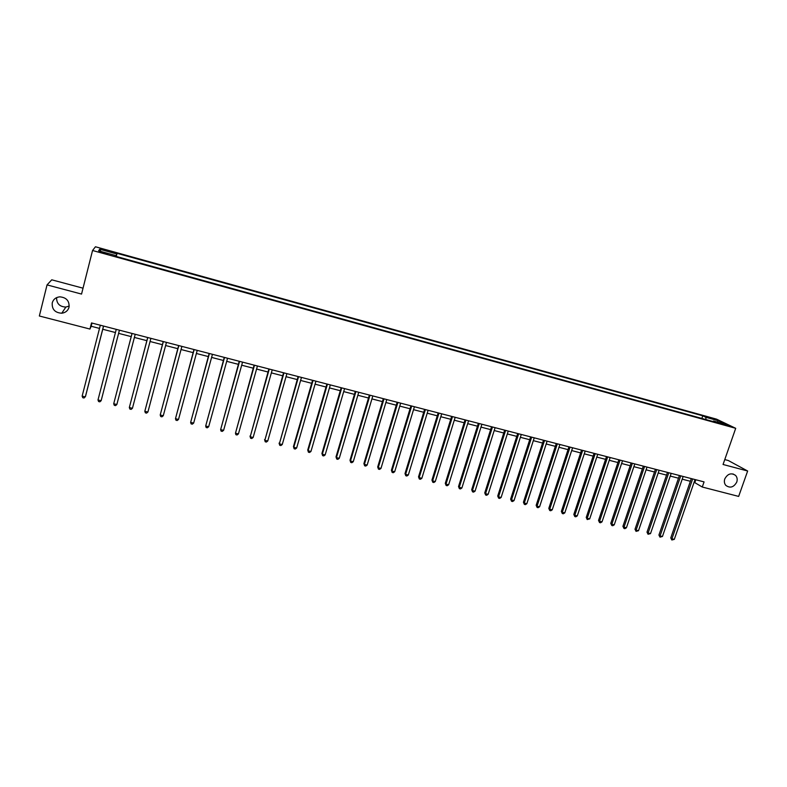 <?xml version="1.0" encoding="UTF-8"?>
<svg xmlns="http://www.w3.org/2000/svg" width="787" height="787" viewBox="0 0 787 787"><rect width="100%" height="100%" fill="white"/><g stroke="black" fill="none" stroke-linecap="round" stroke-linejoin="round"><path stroke-width="1.18" d="M69.236 306.035L65.862 307.078C59.635 306.733 56.546 303.585 56.605 297.634M69.03 307.255C67.957 310.717 65.537 312.705 61.77 313.226C54.972 312.773 51.794 309.311 52.237 302.857C53.359 299.267 55.877 297.26 59.812 296.837C66.462 297.486 69.531 300.959 69.03 307.255M736.77 482.057C733.779 487.36 730.12 488.461 725.801 485.372C724.335 483.562 723.991 481.418 724.778 478.919C727.65 473.725 731.251 472.554 735.57 475.407C737.183 477.237 737.586 479.45 736.77 482.057M103.166 253.109L107.327 253.719L103.609 252.43L99.447 251.83L103.166 253.109M83.029 288.18L51.755 279.818L47.043 284.904L39.35 316L89.954 329.055L91.184 326.261L99.506 328.415M716.573 419.156L95.463 246.774L92.551 250.492L735.707 428.315L716.573 419.156M735.707 428.315L723.056 464.478L747.65 471.01L728.329 460.533L724.768 459.578M694.104 482.244L702.279 487.025L704.07 481.9L91.518 322.936L89.954 329.055M724.552 424.291L720.872 423.524L725.722 425.275L729.411 426.042L724.552 424.291L724.355 424.862M706.028 419.599L705.752 417.258L702.761 415.811L117.076 253.335L116.279 256.454M705.752 417.258L718.315 420.74L726.234 424.537L713.524 421.025L712.973 421.517M115.768 256.316L115.925 255.608L115.591 256.267L716.632 422.53L713.524 421.025M115.925 255.608L98.591 250.807L99.713 249.233L116.761 253.965L117.076 253.335M747.65 471.01L738.659 496.41L702.279 487.025M47.043 284.904L81.543 294.072L92.551 250.492M102.753 329.261L115.433 332.537M118.611 333.363L131.213 336.62M134.39 337.446L146.864 340.673M150.061 341.499L162.397 344.686M165.614 345.523L177.813 348.68M181.049 349.517L193.12 352.635M196.376 353.481L208.319 356.57M211.595 357.416L223.41 360.476M226.695 361.322L238.382 364.351M241.698 365.207L253.257 368.198M256.582 369.054L268.023 372.015M271.367 372.881L282.681 375.802M286.035 376.678L297.23 379.57M300.604 380.446L311.682 383.308M315.075 384.184L326.034 387.027M329.438 387.902L340.279 390.706M343.703 391.592L354.425 394.366M357.869 395.261L368.483 398.006M371.926 398.901L382.433 401.616M385.896 402.511L396.284 405.197M399.766 406.102L410.047 408.758M413.539 409.663L423.711 412.29M427.213 413.205L437.277 415.802M440.799 416.717L450.754 419.294M454.286 420.209L464.143 422.757M467.685 423.672L477.434 426.19M480.995 427.115L490.635 429.613M494.206 430.528L503.759 432.998M507.34 433.932L516.784 436.372M520.374 437.306L529.72 439.717M533.33 440.651L542.577 443.042M546.188 443.976L555.347 446.347M558.967 447.282L568.027 449.633M571.667 450.567L580.619 452.889M584.269 453.833L593.142 456.126M596.802 457.07L605.577 459.342M609.246 460.297L617.923 462.54M621.602 463.494L630.2 465.717M633.889 466.671L642.389 468.865M646.088 469.819L654.499 472.003M658.207 472.957L666.53 475.112M670.249 476.076L678.492 478.211M682.211 479.175L690.366 481.28M695.806 479.755L694.872 482.441M92 323.063L91.184 326.261M702.761 415.811L701.856 418.438M116.761 253.965L116.082 256.405M717.291 422.068L718.315 420.74M99.713 249.233L100.884 251.437M691.301 478.585L670.77 537.905L671.931 538.79L692.668 478.939M674.302 539.361L671.842 540L671.931 538.79L674.302 539.361L695.039 479.558M671.842 540L670.77 537.905M679.417 475.505L658.926 535.032L660.067 535.917L680.755 475.85M662.447 536.488L659.988 537.137L660.067 535.917L662.447 536.488L683.146 476.469M659.988 537.137L658.926 535.032M667.465 472.407L647.003 532.15L648.114 533.025L668.773 472.741M650.515 533.606L648.045 534.255L648.114 533.025L650.515 533.606L671.183 473.371M648.045 534.255L647.003 532.15M655.423 469.278L635.001 529.248L636.093 530.113L656.712 469.613M638.503 530.704L636.044 531.353L636.093 530.113L638.503 530.704L659.132 470.242M636.044 531.353L635.001 529.248M643.313 466.14L622.92 526.326L623.993 527.192L644.573 466.465M626.422 527.772L624.917 528.667L623.953 528.431L623.993 527.192L626.422 527.772L647.012 467.094M623.953 528.431L622.92 526.326M631.115 462.972L610.771 523.375L611.814 524.24L632.354 463.297M614.254 524.831L612.758 525.726L611.784 525.49L611.814 524.24L614.254 524.831L634.804 463.927M611.784 525.49L610.771 523.375M618.848 459.785L598.533 520.414L599.556 521.279L620.058 460.1M602.016 521.87L600.52 522.775L599.537 522.538L599.556 521.279L602.016 521.87L622.527 460.739M599.537 522.538L598.533 520.414M606.492 456.578L586.226 517.443L587.22 518.299L607.682 456.893M589.689 518.889L587.21 519.558L587.22 518.299L589.689 518.889L610.161 457.532M587.21 519.558L586.226 517.443M594.057 453.351L573.831 514.442L574.795 515.288L595.218 453.656M577.284 515.888L575.809 516.803L574.805 516.557L574.795 515.288L577.284 515.888L597.717 454.306M574.805 516.557L573.831 514.442M581.544 450.105L561.357 511.422L562.292 512.268L582.675 450.4M564.8 512.868L563.325 513.783L562.321 513.547L562.292 512.268L564.8 512.868L585.194 451.049M562.321 513.547L561.357 511.422M568.942 446.839L548.795 508.382L549.71 509.219L570.044 447.124M552.238 509.828L550.762 510.753L549.749 510.507L549.71 509.219L552.238 509.828L572.582 447.783M549.749 510.507L548.795 508.382M556.252 443.543L536.154 505.323L537.049 506.159L557.334 443.829M539.587 506.769L538.111 507.694L537.098 507.448L537.049 506.159L539.587 506.769L559.882 444.488M537.098 507.448L536.154 505.323M543.483 440.228L523.434 502.244L524.29 503.07L544.535 440.504M526.847 503.69L525.382 504.624L524.358 504.369L524.29 503.07L526.847 503.69L547.103 441.173M524.358 504.369L523.434 502.244M530.625 436.893L510.625 499.135L511.461 499.971L531.648 437.159M514.029 500.591L512.563 501.526L511.54 501.28L511.461 499.971L514.029 500.591L534.235 437.828M511.54 501.28L510.625 499.135M517.689 433.539L497.728 496.017L498.535 496.843L518.682 433.794M501.122 497.473L499.666 498.407L498.633 498.161L498.535 496.843L501.122 497.473L521.279 434.473M498.633 498.161L497.728 496.017M504.664 430.155L484.753 492.878L485.53 493.695L505.618 430.4M488.137 494.325L486.681 495.269L485.638 495.023L485.53 493.695L488.137 494.325L508.245 431.079M485.638 495.023L484.753 492.878M491.541 426.751L471.688 489.711L472.426 490.527L492.475 426.997M475.053 491.167L473.607 492.111L472.554 491.855L472.426 490.527L475.053 491.167L495.112 427.675M472.554 491.855L471.688 489.711M478.339 423.327L458.526 486.523L459.244 487.34L479.234 423.554M461.89 487.979L460.444 488.934L459.382 488.678L459.244 487.34L461.89 487.979L481.89 424.242M459.382 488.678L458.526 486.523M465.038 419.874L445.285 483.326L445.973 484.123L465.914 420.101M448.629 484.772L447.193 485.736L446.131 485.471L445.973 484.123L448.629 484.772L468.58 420.789M446.131 485.471L445.285 483.326M451.649 416.402L431.945 480.09L432.604 480.896L452.495 416.618M435.28 481.546L433.844 482.51L432.781 482.254L432.604 480.896L435.28 481.546L455.181 417.317M432.781 482.254L431.945 480.09M438.172 412.9L418.527 476.843L419.146 477.64L438.979 413.106M421.842 478.289L420.415 479.263L419.333 479.008L419.146 477.64L421.842 478.289L441.694 413.814M419.333 479.008L418.527 476.843M424.596 409.378L405.01 473.577L405.6 474.364L425.373 409.584M408.315 475.014L406.889 475.997L405.807 475.732L405.6 474.364L408.315 475.014L428.108 410.293M405.807 475.732L405.01 473.577M410.932 405.836L391.395 470.282L391.956 471.059L411.68 406.023M394.69 471.728L393.274 472.712L392.182 472.446L391.956 471.059L394.69 471.728L414.424 406.741M392.182 472.446L391.395 470.282M397.169 402.265L377.691 466.957L378.222 467.734L397.888 402.442M380.977 468.403L379.56 469.396L378.458 469.131L378.222 467.734L380.977 468.403L400.652 403.16M378.458 469.131L377.691 466.957M383.308 398.665L363.899 463.622L364.391 464.389L383.997 398.842M367.165 465.068L365.758 466.061L364.647 465.796L364.391 464.389L367.165 465.068L386.781 399.56M364.647 465.796L363.899 463.622M369.359 395.044L350.008 460.257L350.461 461.025L370.008 395.212M353.255 461.703L351.858 462.707L350.736 462.431L350.461 461.025L353.255 461.703L372.812 395.94M350.736 462.431L350.008 460.257M355.311 391.395L336.01 456.873L336.442 457.631L355.921 391.552M339.256 458.309L337.859 459.323L336.728 459.047L336.442 457.631L339.256 458.309L358.744 392.29M336.728 459.047L336.01 456.873M341.155 387.725L321.922 453.46L322.316 454.217L341.735 387.873M325.149 454.906L323.762 455.919L322.631 455.643L322.316 454.217L325.149 454.906L344.578 388.611M322.631 455.643L321.922 453.46M326.9 384.026L307.737 450.026L308.101 450.774L327.441 384.164M310.954 451.463L309.566 452.486L308.425 452.21L308.101 450.774L310.954 451.463L330.314 384.912M308.425 452.21L307.737 450.026M312.557 380.298L293.453 446.573L293.777 447.311L313.059 380.436M296.65 448.01L295.273 449.033L294.122 448.757L293.777 447.311L296.65 448.01L315.941 381.183M294.122 448.757L293.453 446.573M298.096 376.55L279.355 443.819L298.568 376.668M282.248 444.527L280.87 445.56L279.719 445.275L279.355 443.819L282.248 444.527L301.47 377.426M279.719 445.275L279.07 443.091M283.536 372.772L264.835 440.307L283.969 372.881M267.747 441.015L266.38 442.058L265.209 441.773L264.835 440.307L267.747 441.015L286.901 373.648M265.209 441.773L264.58 439.579M268.879 368.965L250.207 436.775L269.272 369.073M253.139 437.483L251.771 438.526L250.6 438.241L250.207 436.775L253.139 437.483L272.223 369.831M250.6 438.241L249.991 436.047M254.112 365.138L235.47 433.204L254.467 365.227M238.431 433.922L237.074 434.975L235.893 434.69L235.47 433.204L238.431 433.922L257.438 365.994M239.238 361.272L220.635 429.623L239.553 361.361M223.606 430.341L222.259 431.394L221.068 431.109L220.635 429.623L223.606 430.341L242.544 362.138M224.256 357.387L205.692 426.003L224.531 357.455M208.683 426.731L207.345 427.794L206.145 427.508L205.692 426.003L208.683 426.731L227.551 358.242M209.165 353.471L190.641 422.363L209.401 353.53M193.661 423.091L192.323 424.163L191.113 423.878L190.641 422.363L193.661 423.091L212.441 354.317M193.966 349.526L175.471 418.694L194.163 349.576M178.521 419.432L177.193 420.514L175.973 420.219L175.471 418.694L178.521 419.432L197.222 350.372M178.649 345.552L160.204 415.005L178.806 345.591M163.263 415.743L161.945 416.825L160.725 416.53L160.204 415.005L163.263 415.743L181.886 346.398M163.234 341.548L144.818 411.276L163.342 341.578M147.907 412.024L146.589 413.116L145.359 412.821L144.818 411.276L147.907 412.024L166.451 342.384M147.69 337.515L129.324 407.528L147.769 337.534M132.432 408.286L131.124 409.388L129.885 409.083L129.324 407.528L132.432 408.286L150.888 338.351M132.039 333.452L113.712 403.751L132.068 333.462M116.85 404.508L115.551 405.62L114.292 405.315L113.712 403.751L116.85 404.508L135.216 334.278M97.991 399.953L98.591 401.527L99.851 401.832L101.139 400.711L119.427 330.186L101.139 400.711L97.991 399.953L116.26 329.36M103.52 326.054L85.33 396.884L82.143 396.117L100.323 325.228M103.569 326.064L85.547 396.245L84.042 398.006L82.773 397.701L82.143 396.117M61.77 313.226L65.862 307.078M735.57 475.407L732.913 473.922"/></g></svg>
